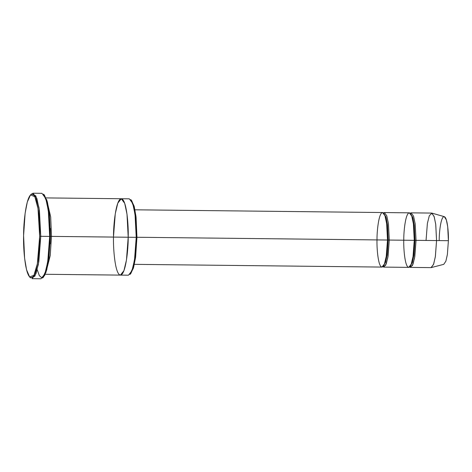 <?xml version="1.0" encoding="UTF-8"?>
<svg xmlns="http://www.w3.org/2000/svg" width="472" height="472" viewBox="0 0 472 472"><rect width="100%" height="100%" fill="white"/><g stroke="black" fill="none" stroke-linecap="round" stroke-linejoin="round"><path stroke-width="0.71" d="M30.951 194.535L33.011 193.219L36.834 198.328L39.412 210.512L40.757 236.307L39.689 236.289L37.347 263.83L33.943 275.306L29.612 276.934L26.538 269.701L24.591 258.154L23.6 235.593C23.128 247.812 25.187 276.934 31.134 277.76C37.093 277.447 39.86 248.532 39.689 236.289C40.161 224.07 38.102 194.948 32.155 194.122C26.196 194.434 23.429 223.35 23.6 235.593L25.116 213.309L27.311 201.981L30.521 194.918L34.834 196.682L37.996 208.412L39.689 236.289L40.757 236.307L39.023 207.822L35.795 195.839L31.388 194.033L30.521 194.918M43.955 194.682L47.224 201.402L49.324 213.102L50.392 236.407L49.407 213.845L47.46 202.299L44.38 195.066L43.53 194.169L46.675 201.55L48.663 213.356L49.678 236.401L50.392 236.407L46.822 269.518L44.563 275.577L41.949 277.878L39.377 275.719L37.217 269.718M131.163 200.11L134.095 206.04L135.983 216.483L136.951 237.333L136.066 217.226L134.331 206.931L131.588 200.488L130.738 199.591L133.552 206.187L135.328 216.731L136.231 237.327L136.951 237.333L135.493 257.924L133.387 268.173L130.349 273.961M410.498 267.4L409.613 266.993L412.398 265.612L414.558 258.084L416.044 240.348L414.805 256.615L412.994 264.237L410.498 267.4L431.019 267.624L433.514 264.467L435.326 256.839L436.565 240.578L435.709 224.112L434.063 216.335L431.62 213.078L411.1 212.848L413.543 216.111L415.189 223.887L416.044 240.348L448.4 240.685L447.704 226.684L446.353 219.911L444.311 216.66L431.898 213.12L434.228 216.831L435.768 224.578L436.565 240.578L435.396 256.385L433.691 263.978L431.296 267.589L443.786 264.32L445.887 261.163L447.373 254.514L448.4 240.685L414.982 240.331L414.151 224.418L412.563 216.902L410.197 213.751M410.203 213.238L411.1 212.848M426.074 240.124L427.39 223.403L429.302 215.775L431.898 213.12M383.736 267.105L408.717 267.376L411.212 264.22L413.024 256.597L414.263 240.331L389.282 240.053L388.043 256.32L386.232 263.942L383.736 267.105L382.851 266.698L385.63 265.317L387.795 257.789L389.282 240.053L414.263 240.331C414.375 248.319 412.569 267.17 408.681 267.376C404.805 266.839 403.46 247.847 403.772 239.876C403.654 231.894 405.46 213.037 409.348 212.831C413.23 213.368 414.569 232.36 414.263 240.331L413.407 223.87L411.761 216.087L409.318 212.831L384.338 212.553L386.78 215.816L388.426 223.592L389.282 240.053L388.214 240.036L387.388 224.123L385.795 216.607L383.435 213.456M410.186 266.32L412.386 262.397L413.92 255.11L414.982 240.331L413.92 255.11L412.386 262.397L410.186 266.32M134.367 264.349L381.954 267.081L384.45 263.925L386.255 256.302L387.5 240.036L136.951 237.268L387.5 240.036C387.612 248.024 385.807 266.875 381.919 267.081C378.042 266.544 376.697 247.552 377.004 239.581C376.892 231.599 378.697 212.742 382.586 212.536C386.462 213.073 387.807 232.065 387.5 240.036L386.645 223.575L384.999 215.792L382.556 212.536L134.968 209.804M383.423 266.025L385.618 262.096L387.158 254.815L388.214 240.036L387.158 254.815L385.618 262.096L383.423 266.025M29.612 276.934L30.462 277.831L34.881 276.173L38.362 264.444L40.757 236.307L38.81 261.789L35.978 273.731L32.066 278.681L40.987 278.781L44.899 273.831L47.731 261.883L49.678 236.401L40.757 236.307L49.678 236.401L48.333 210.612L45.754 198.429L41.931 193.319L33.011 193.219M50.392 236.378L50.345 228.377L50.392 236.378M50.174 243.912L50.41 236.378L50.174 243.912M46.663 199.556L50.705 217.014L51.477 236.395L50.25 255.535L45.855 272.651L50.25 255.535L51.477 236.395L50.41 236.378L136.231 237.327L135.033 214.282L132.726 203.397L129.31 198.83L121.28 198.742L124.696 203.308L127.003 214.194L128.201 237.239L127.003 214.194L124.696 203.302L121.28 198.742L46.055 197.91M45.212 274.279L128.467 275.194L131.959 270.775L134.496 260.101L136.231 237.327L128.201 237.239C128.632 226.088 126.756 199.497 121.322 198.742C115.882 199.031 113.357 225.427 113.51 236.608C113.357 225.427 115.882 199.031 121.322 198.742C126.756 199.497 128.632 226.088 128.201 237.239L126.466 260.013L123.93 270.686L120.437 275.105L123.93 270.686L126.466 260.013L128.201 237.239C128.36 248.425 125.835 274.822 120.389 275.105C114.961 274.35 113.079 247.765 113.51 236.608L115.251 213.84L117.782 203.167L121.28 198.742M383.441 212.943L384.338 212.553M128.201 237.239L51.477 236.395M384.002 213.627L386.125 217.651L387.506 225.079L388.214 240.036L389.282 240.053M410.764 213.922L412.894 217.946L414.274 225.374L414.982 240.331L416.044 240.348M439.22 240.289C439.119 233.304 440.7 216.807 444.099 216.624C447.497 217.096 448.671 233.711 448.4 240.685M130.779 273.589L133.641 267.294L135.6 257.193L136.951 237.333L136.231 237.327L134.845 257.677L132.844 268.019L129.912 274.468L130.779 273.589M43.477 277.082L46.687 270.019L48.876 258.691L50.392 236.407L49.678 236.401L48.126 259.169L45.89 270.751L42.61 277.967L43.477 277.082"/></g></svg>
